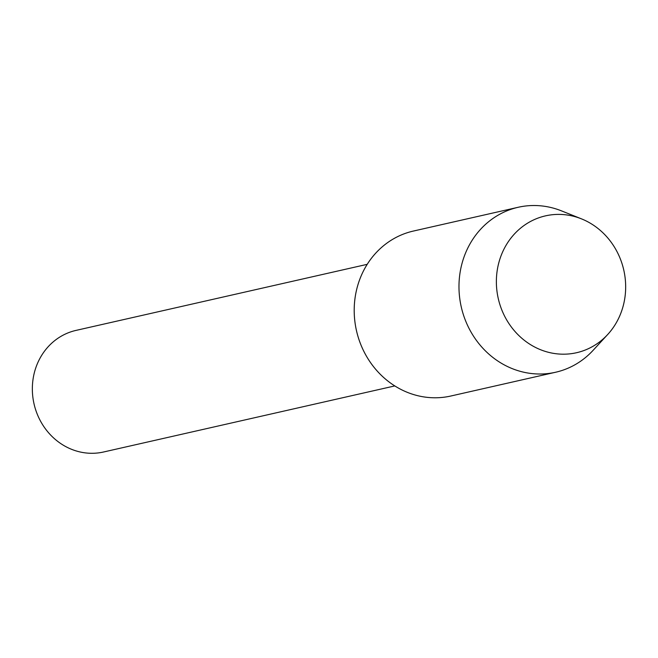 <?xml version="1.0" encoding="UTF-8"?>
<svg xmlns="http://www.w3.org/2000/svg" width="658" height="658" viewBox="0 0 658 658"><rect width="100%" height="100%" fill="white"/><g stroke="black" fill="none" stroke-linecap="round" stroke-linejoin="round"><path stroke-width="0.99" d="M544.405 216.12A70.167 64.352 77.2 0 0 498.542 299.719A70.167 64.352 77.2 0 0 577.642 352.466A70.167 64.352 77.2 0 0 623.496 268.859A70.167 64.352 77.2 0 0 544.405 216.12A70.167 64.352 77.2 0 0 498.542 299.719A70.167 64.352 77.2 0 0 577.642 352.466A70.167 64.352 77.2 0 0 607.663 334.535A70.167 64.352 77.2 0 0 581.409 218.834A70.167 64.352 77.2 0 0 544.405 216.12M414.729 230.769A84.578 77.562 77.2 0 0 412.089 231.361A84.578 77.562 77.2 0 0 356.817 332.134A84.578 77.562 77.2 0 0 452.153 395.705M367.213 264.335L75.983 330.406A62.337 57.172 77.2 0 0 75.012 330.637A62.337 57.172 77.2 0 0 34.15 404.382A62.337 57.172 77.2 0 0 103.569 451.997L394.8 385.925M581.409 218.834L561.471 210.864A84.578 77.562 77.2 0 0 518.183 207.278A84.578 77.562 77.2 0 0 516.867 207.591A84.578 77.562 77.2 0 0 461.423 307.64A84.578 77.562 77.2 0 0 555.607 372.247A84.578 77.562 77.2 0 0 556.931 371.935A84.578 77.562 77.2 0 0 593.113 350.327L607.663 334.535M518.183 207.278L413.413 231.048A84.578 77.562 77.2 0 0 412.089 231.361A84.578 77.562 77.2 0 0 356.652 331.41A84.578 77.562 77.2 0 0 450.837 396.017L555.607 372.247"/></g></svg>
